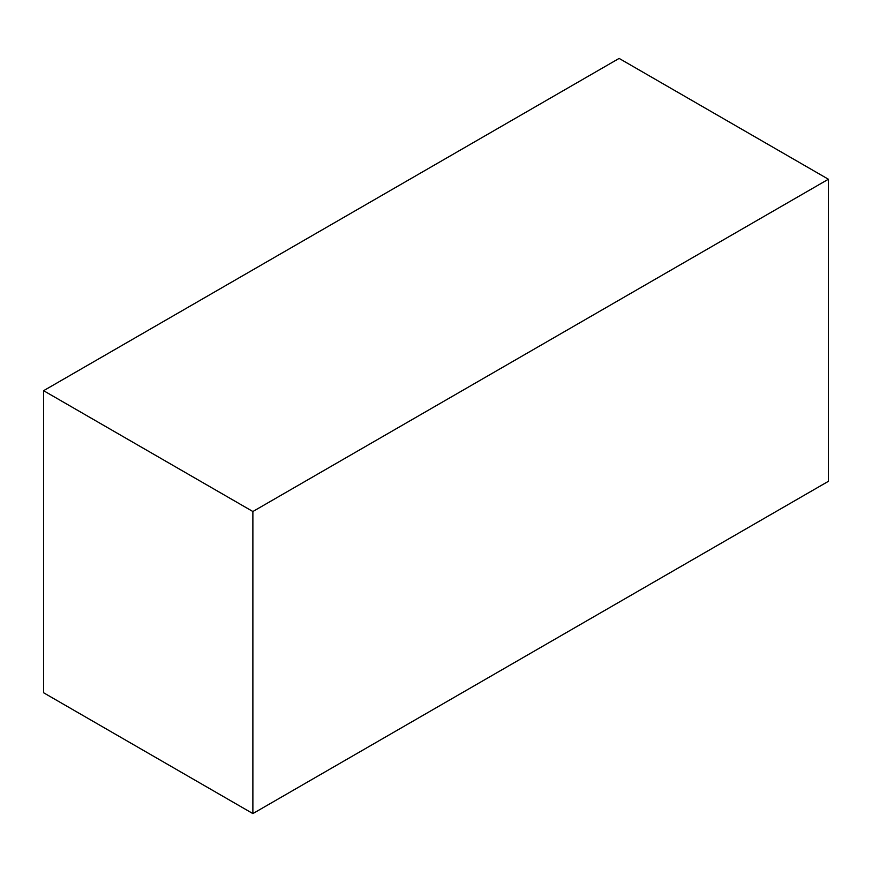 <?xml version="1.0" encoding="UTF-8"?>
<svg xmlns="http://www.w3.org/2000/svg" width="872" height="872" viewBox="0 0 872 872"><rect width="100%" height="100%" fill="white"/><g stroke="black" fill="none" stroke-linecap="round" stroke-linejoin="round"><path stroke-width="1.31" d="M619.12 58.413L43.6 390.689L252.88 511.515L828.4 179.24L619.12 58.413M252.88 511.515L252.88 813.587L43.6 692.76L43.6 390.689M252.88 813.587L828.4 481.311L828.4 179.24"/></g></svg>
